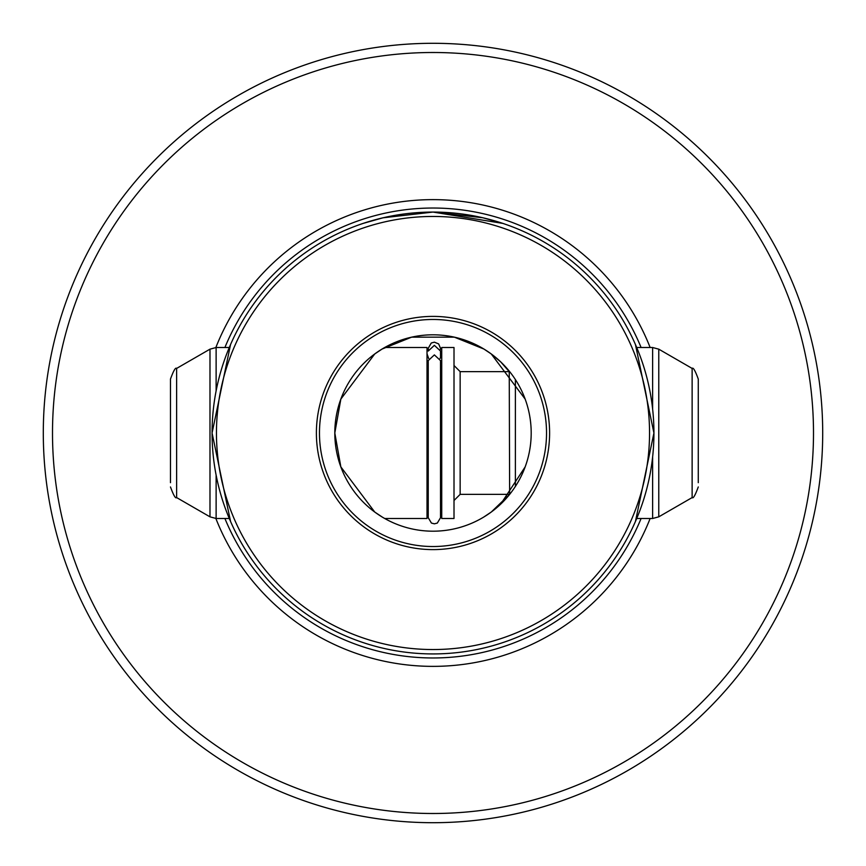 <?xml version="1.0" encoding="UTF-8"?>
<svg xmlns="http://www.w3.org/2000/svg" width="866" height="866" viewBox="0 0 866 866"><rect width="100%" height="100%" fill="white"/><g stroke="black" fill="none" stroke-linecap="round" stroke-linejoin="round"><path stroke-width="1.3" d="M652.628 456.945L652.628 518.485L636.727 518.485L635.438 521.494L653.927 433A220.927 220.927 0 0 1 433 653.927A220.927 220.927 0 0 1 212.073 433A220.927 220.927 0 0 1 433 212.073L383.129 217.767L363.114 223.406L374.036 220.083M382.945 217.81L433 212.073L482.871 217.767L502.886 223.406L433 212.073A220.927 220.927 0 0 1 653.927 433L635.438 344.506L636.727 347.515L652.628 347.515L652.628 409.055M209.983 349.16L209.983 516.84L176.621 497.582L176.621 368.418L209.983 349.16L216.121 347.515L229.274 347.515L230.562 344.506L212.073 433L230.562 521.494L229.274 518.485L216.121 518.485L216.121 475.109M650.139 518.485A233.355 233.355 0 0 1 215.861 518.485M509.24 494.367L460.149 494.367L460.149 371.633L509.24 371.633L509.641 494.378L491.26 512.044L483.683 517.099L491.249 512.044L500.71 504.109L525.153 466.904M382.209 348.966L374.751 353.956L340.847 399.096L334.806 433A98.194 98.194 0 0 1 433 334.806A98.194 98.194 0 0 1 531.194 433A98.194 98.194 0 0 1 433 531.194A98.194 98.194 0 0 1 334.806 433L340.847 466.893L374.74 512.044L382.317 517.099M483.932 349.052L454.358 337.155L411.642 337.155L382.068 349.052L411.642 337.155L454.358 337.155L483.932 349.052M649.543 433A216.543 216.543 0 0 0 433 216.457A216.543 216.543 0 0 0 216.457 433A216.543 216.543 0 0 0 433 649.543A216.543 216.543 0 0 0 649.543 433M316.393 433A116.607 116.607 0 0 0 433 549.607A116.607 116.607 0 0 0 549.607 433A116.607 116.607 0 0 0 433 316.393A116.607 116.607 0 0 0 316.393 433M546.533 433A113.533 113.533 0 0 1 433 546.533A113.533 113.533 0 0 1 319.467 433A113.533 113.533 0 0 1 433 319.467A113.533 113.533 0 0 1 546.533 433M43.3 433A389.7 389.7 0 0 1 433 43.3A389.7 389.7 0 0 1 822.7 433A389.7 389.7 0 0 1 433 822.7A389.7 389.7 0 0 1 43.3 433M52.501 433A380.499 380.499 0 0 1 433 52.501A380.499 380.499 0 0 1 813.499 433A380.499 380.499 0 0 1 433 813.499A380.499 380.499 0 0 1 52.501 433M650.139 347.515A233.355 233.355 0 0 0 215.861 347.515M509.24 371.633L500.71 361.891L491.26 353.956L483.791 348.966L491.249 353.956L525.153 399.096M698.267 486.952C695.225 495.32 693.179 498.859 692.129 497.582L692.129 368.418C693.179 367.141 695.225 370.68 698.267 379.048L698.267 482.687M515.378 379.568L515.378 486.432M441.736 354.27L441.736 518.485L454.011 518.485L454.011 347.515L441.736 347.515L441.736 354.27M384.699 347.515L427.014 347.515L427.014 518.485L384.699 518.485M176.621 368.418C175.571 367.141 173.525 370.68 170.483 379.048L170.483 482.687M440.513 357.907L440.513 351.044L434.375 345.339L428.237 351.044L428.237 348.305L431.246 343.023L434.375 342.167L438.64 343.899L440.513 348.305L440.339 349.734M434.375 354.898L440.513 360.613L440.513 517.695L437.33 523.064L434.375 523.833L431.42 523.064L428.237 517.695L428.237 360.613L434.375 354.898M641.1 518.485A224.976 224.976 0 0 1 224.9 518.485M224.9 347.515A224.976 224.976 0 0 1 641.1 347.515M652.628 347.515L658.766 349.16L658.766 516.84L692.129 497.582M216.121 347.515L216.121 390.891M440.513 517.695L440.513 508.093L441.736 512.163M440.069 358.502L441.736 353.837M652.628 518.485L658.766 516.84M460.149 371.633L454.011 365.495M428.681 358.502L427.014 353.837M209.983 516.84L216.121 518.485M176.621 497.582C175.571 498.859 173.525 495.32 170.483 486.952M428.237 508.093L427.014 512.163M460.149 494.367L454.011 500.505M692.129 368.418L658.766 349.16M428.41 349.734L428.237 348.305"/></g></svg>
